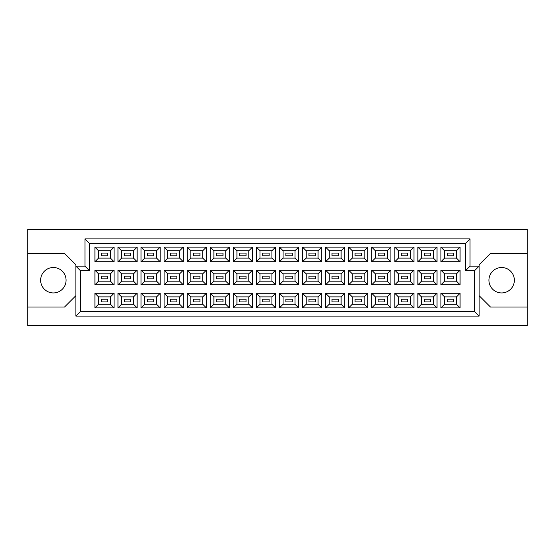 <?xml version="1.0" encoding="UTF-8"?>
<svg xmlns="http://www.w3.org/2000/svg" width="555" height="555" viewBox="0 0 555 555"><rect width="100%" height="100%" fill="white"/><g stroke="black" fill="none" stroke-linecap="round" stroke-linejoin="round"><path stroke-width="0.83" d="M501.637 267.51A12.716 12.716 0 0 0 488.927 280.226A12.716 12.716 0 0 0 501.637 292.936A12.716 12.716 0 0 0 514.353 280.226A12.716 12.716 0 0 0 501.637 267.51M53.363 267.51A12.716 12.716 0 0 0 40.647 280.226A12.716 12.716 0 0 0 53.363 292.936A12.716 12.716 0 0 0 66.073 280.226A12.716 12.716 0 0 0 53.363 267.51M453.685 301.927L447.33 301.927L447.33 299.207L453.685 299.207L453.685 301.927L447.33 301.927L447.33 299.207L453.685 299.207L453.685 301.927M453.685 278.86L447.33 278.86L447.33 276.14L453.685 276.14L453.685 278.86M453.685 255.793L447.33 255.793L447.33 253.073L453.685 253.073L453.685 255.793M430.618 301.927L424.263 301.927L424.263 299.207L430.618 299.207L430.618 301.927L424.263 301.927L424.263 299.207L430.618 299.207L430.618 301.927M430.618 278.86L424.263 278.86L424.263 276.14L430.618 276.14L430.618 278.86M430.618 255.793L424.263 255.793L424.263 253.073L430.618 253.073L430.618 255.793M407.55 301.927L401.196 301.927L401.196 299.207L407.55 299.207L407.55 301.927L401.196 301.927L401.196 299.207L407.55 299.207L407.55 301.927M407.55 278.86L401.196 278.86L401.196 276.14L407.55 276.14L407.55 278.86M407.55 255.793L401.196 255.793L401.196 253.073L407.55 253.073L407.55 255.793M384.483 301.927L378.128 301.927L378.128 299.207L384.483 299.207L384.483 301.927L378.128 301.927L378.128 299.207L384.483 299.207L384.483 301.927M384.483 278.86L378.128 278.86L378.128 276.14L384.483 276.14L384.483 278.86M384.483 255.793L378.128 255.793L378.128 253.073L384.483 253.073L384.483 255.793M361.416 301.927L355.061 301.927L355.061 299.207L361.416 299.207L361.416 301.927L355.061 301.927L355.061 299.207L361.416 299.207L361.416 301.927M361.416 278.86L355.061 278.86L355.061 276.14L361.416 276.14L361.416 278.86M361.416 255.793L355.061 255.793L355.061 253.073L361.416 253.073L361.416 255.793M338.349 301.927L331.994 301.927L331.994 299.207L338.349 299.207L338.349 301.927L331.994 301.927L331.994 299.207L338.349 299.207L338.349 301.927M338.349 278.86L331.994 278.86L331.994 276.14L338.349 276.14L338.349 278.86M338.349 255.793L331.994 255.793L331.994 253.073L338.349 253.073L338.349 255.793M315.282 301.927L308.92 301.927L308.92 299.207L315.282 299.207L315.282 301.927L308.92 301.927L308.92 299.207L315.282 299.207L315.282 301.927M315.282 278.86L308.92 278.86L308.92 276.14L315.282 276.14L315.282 278.86M315.282 255.793L308.92 255.793L308.92 253.073L315.282 253.073L315.282 255.793M292.214 301.927L285.853 301.927L285.853 299.207L292.214 299.207L292.214 301.927L285.853 301.927L285.853 299.207L292.214 299.207L292.214 301.927M292.214 278.86L285.853 278.86L285.853 276.14L292.214 276.14L292.214 278.86M292.214 255.793L285.853 255.793L285.853 253.073L292.214 253.073L292.214 255.793M269.147 301.927L262.786 301.927L262.786 299.207L269.147 299.207L269.147 301.927L262.786 301.927L262.786 299.207L269.147 299.207L269.147 301.927M269.147 278.86L262.786 278.86L262.786 276.14L269.147 276.14L269.147 278.86M269.147 255.793L262.786 255.793L262.786 253.073L269.147 253.073L269.147 255.793M246.08 301.927L239.718 301.927L239.718 299.207L246.08 299.207L246.08 301.927L239.718 301.927L239.718 299.207L246.08 299.207L246.08 301.927M246.08 278.86L239.718 278.86L239.718 276.14L246.08 276.14L246.08 278.86M246.08 255.793L239.718 255.793L239.718 253.073L246.08 253.073L246.08 255.793M223.006 301.927L216.651 301.927L216.651 299.207L223.006 299.207L223.006 301.927L216.651 301.927L216.651 299.207L223.006 299.207L223.006 301.927M223.006 278.86L216.651 278.86L216.651 276.14L223.006 276.14L223.006 278.86M223.006 255.793L216.651 255.793L216.651 253.073L223.006 253.073L223.006 255.793M199.939 301.927L193.584 301.927L193.584 299.207L199.939 299.207L199.939 301.927L193.584 301.927L193.584 299.207L199.939 299.207L199.939 301.927M199.939 278.86L193.584 278.86L193.584 276.14L199.939 276.14L199.939 278.86M199.939 255.793L193.584 255.793L193.584 253.073L199.939 253.073L199.939 255.793M176.872 301.927L170.517 301.927L170.517 299.207L176.872 299.207L176.872 301.927L170.517 301.927L170.517 299.207L176.872 299.207L176.872 301.927M176.872 278.86L170.517 278.86L170.517 276.14L176.872 276.14L176.872 278.86M176.872 255.793L170.517 255.793L170.517 253.073L176.872 253.073L176.872 255.793M153.804 301.927L147.45 301.927L147.45 299.207L153.804 299.207L153.804 301.927L147.45 301.927L147.45 299.207L153.804 299.207L153.804 301.927M153.804 278.86L147.45 278.86L147.45 276.14L153.804 276.14L153.804 278.86M153.804 255.793L147.45 255.793L147.45 253.073L153.804 253.073L153.804 255.793M130.737 301.927L124.382 301.927L124.382 299.207L130.737 299.207L130.737 301.927L124.382 301.927L124.382 299.207L130.737 299.207L130.737 301.927M130.737 278.86L124.382 278.86L124.382 276.14L130.737 276.14L130.737 278.86M130.737 255.793L124.382 255.793L124.382 253.073L130.737 253.073L130.737 255.793M107.67 301.927L101.315 301.927L101.315 299.207L107.67 299.207L107.67 301.927L101.315 301.927L101.315 299.207L107.67 299.207L107.67 301.927M107.67 278.86L101.315 278.86L101.315 276.14L107.67 276.14L107.67 278.86M107.67 255.793L101.315 255.793L101.315 253.073L107.67 253.073L107.67 255.793M479.118 295.662L490.467 307.019L527.25 307.019L527.25 229.368L27.75 229.368L27.75 307.019L64.533 307.019L75.882 295.662M27.75 307.019L27.75 325.632L527.25 325.632L527.25 307.019M527.25 253.434L490.467 253.434L479.118 264.784L479.118 316.1L75.882 316.1L75.882 264.784L64.533 253.434L27.75 253.434M80.426 270.687L75.882 266.15L84.964 266.15L84.964 238.9L470.036 238.9L470.036 266.15L479.118 266.15L474.574 270.687L465.492 270.687L465.492 243.444L89.508 243.444L89.508 270.687L80.426 270.687L80.426 311.556L474.574 311.556L474.574 270.687M460.088 307.879L440.927 307.879L440.927 293.255L460.088 293.255L460.088 307.879L456.46 304.244L456.46 296.89L444.562 296.89L444.562 304.244L456.46 304.244M460.088 284.812L440.927 284.812L440.927 270.188L460.088 270.188L460.088 284.812L456.46 281.177L456.46 273.823L444.562 273.823L444.562 281.177L456.46 281.177M460.088 261.745L440.927 261.745L440.927 247.121L460.088 247.121L460.088 261.745L456.46 258.11L456.46 250.756L444.562 250.756L444.562 258.11L456.46 258.11M437.021 307.879L417.86 307.879L417.86 293.255L437.021 293.255L437.021 307.879L433.393 304.244L433.393 296.89L421.495 296.89L421.495 304.244L433.393 304.244M437.021 284.812L417.86 284.812L417.86 270.188L437.021 270.188L437.021 284.812L433.393 281.177L433.393 273.823L421.495 273.823L421.495 281.177L433.393 281.177M437.021 261.745L417.86 261.745L417.86 247.121L437.021 247.121L437.021 261.745L433.393 258.11L433.393 250.756L421.495 250.756L421.495 258.11L433.393 258.11M413.954 307.879L394.792 307.879L394.792 293.255L413.954 293.255L413.954 307.879L410.318 304.244L410.318 296.89L398.428 296.89L398.428 304.244L410.318 304.244M413.954 284.812L394.792 284.812L394.792 270.188L413.954 270.188L413.954 284.812L410.318 281.177L410.318 273.823L398.428 273.823L398.428 281.177L410.318 281.177M413.954 261.745L394.792 261.745L394.792 247.121L413.954 247.121L413.954 261.745L410.318 258.11L410.318 250.756L398.428 250.756L398.428 258.11L410.318 258.11M390.887 307.879L371.725 307.879L371.725 293.255L390.887 293.255L390.887 307.879L387.251 304.244L387.251 296.89L375.353 296.89L375.353 304.244L387.251 304.244M390.887 284.812L371.725 284.812L371.725 270.188L390.887 270.188L390.887 284.812L387.251 281.177L387.251 273.823L375.353 273.823L375.353 281.177L387.251 281.177M390.887 261.745L371.725 261.745L371.725 247.121L390.887 247.121L390.887 261.745L387.251 258.11L387.251 250.756L375.353 250.756L375.353 258.11L387.251 258.11M367.819 307.879L348.658 307.879L348.658 293.255L367.819 293.255L367.819 307.879L364.184 304.244L364.184 296.89L352.286 296.89L352.286 304.244L364.184 304.244M367.819 284.812L348.658 284.812L348.658 270.188L367.819 270.188L367.819 284.812L364.184 281.177L364.184 273.823L352.286 273.823L352.286 281.177L364.184 281.177M367.819 261.745L348.658 261.745L348.658 247.121L367.819 247.121L367.819 261.745L364.184 258.11L364.184 250.756L352.286 250.756L352.286 258.11L364.184 258.11M344.752 307.879L325.591 307.879L325.591 293.255L344.752 293.255L344.752 307.879L341.117 304.244L341.117 296.89L329.219 296.89L329.219 304.244L341.117 304.244M344.752 284.812L325.591 284.812L325.591 270.188L344.752 270.188L344.752 284.812L341.117 281.177L341.117 273.823L329.219 273.823L329.219 281.177L341.117 281.177M344.752 261.745L325.591 261.745L325.591 247.121L344.752 247.121L344.752 261.745L341.117 258.11L341.117 250.756L329.219 250.756L329.219 258.11L341.117 258.11M321.685 307.879L302.524 307.879L302.524 293.255L321.685 293.255L321.685 307.879L318.05 304.244L318.05 296.89L306.152 296.89L306.152 304.244L318.05 304.244M321.685 284.812L302.524 284.812L302.524 270.188L321.685 270.188L321.685 284.812L318.05 281.177L318.05 273.823L306.152 273.823L306.152 281.177L318.05 281.177M321.685 261.745L302.524 261.745L302.524 247.121L321.685 247.121L321.685 261.745L318.05 258.11L318.05 250.756L306.152 250.756L306.152 258.11L318.05 258.11M298.618 307.879L279.449 307.879L279.449 293.255L298.618 293.255L298.618 307.879L294.982 304.244L294.982 296.89L283.085 296.89L283.085 304.244L294.982 304.244M298.618 284.812L279.449 284.812L279.449 270.188L298.618 270.188L298.618 284.812L294.982 281.177L294.982 273.823L283.085 273.823L283.085 281.177L294.982 281.177M298.618 261.745L279.449 261.745L279.449 247.121L298.618 247.121L298.618 261.745L294.982 258.11L294.982 250.756L283.085 250.756L283.085 258.11L294.982 258.11M275.551 307.879L256.382 307.879L256.382 293.255L275.551 293.255L275.551 307.879L271.915 304.244L271.915 296.89L260.017 296.89L260.017 304.244L271.915 304.244M275.551 284.812L256.382 284.812L256.382 270.188L275.551 270.188L275.551 284.812L271.915 281.177L271.915 273.823L260.017 273.823L260.017 281.177L271.915 281.177M275.551 261.745L256.382 261.745L256.382 247.121L275.551 247.121L275.551 261.745L271.915 258.11L271.915 250.756L260.017 250.756L260.017 258.11L271.915 258.11M252.476 307.879L233.315 307.879L233.315 293.255L252.476 293.255L252.476 307.879L248.848 304.244L248.848 296.89L236.95 296.89L236.95 304.244L248.848 304.244M252.476 284.812L233.315 284.812L233.315 270.188L252.476 270.188L252.476 284.812L248.848 281.177L248.848 273.823L236.95 273.823L236.95 281.177L248.848 281.177M252.476 261.745L233.315 261.745L233.315 247.121L252.476 247.121L252.476 261.745L248.848 258.11L248.848 250.756L236.95 250.756L236.95 258.11L248.848 258.11M229.409 307.879L210.248 307.879L210.248 293.255L229.409 293.255L229.409 307.879L225.781 304.244L225.781 296.89L213.883 296.89L213.883 304.244L225.781 304.244M229.409 284.812L210.248 284.812L210.248 270.188L229.409 270.188L229.409 284.812L225.781 281.177L225.781 273.823L213.883 273.823L213.883 281.177L225.781 281.177M229.409 261.745L210.248 261.745L210.248 247.121L229.409 247.121L229.409 261.745L225.781 258.11L225.781 250.756L213.883 250.756L213.883 258.11L225.781 258.11M206.342 307.879L187.181 307.879L187.181 293.255L206.342 293.255L206.342 307.879L202.714 304.244L202.714 296.89L190.816 296.89L190.816 304.244L202.714 304.244M206.342 284.812L187.181 284.812L187.181 270.188L206.342 270.188L206.342 284.812L202.714 281.177L202.714 273.823L190.816 273.823L190.816 281.177L202.714 281.177M206.342 261.745L187.181 261.745L187.181 247.121L206.342 247.121L206.342 261.745L202.714 258.11L202.714 250.756L190.816 250.756L190.816 258.11L202.714 258.11M183.275 307.879L164.113 307.879L164.113 293.255L183.275 293.255L183.275 307.879L179.647 304.244L179.647 296.89L167.749 296.89L167.749 304.244L179.647 304.244M183.275 284.812L164.113 284.812L164.113 270.188L183.275 270.188L183.275 284.812L179.647 281.177L179.647 273.823L167.749 273.823L167.749 281.177L179.647 281.177M183.275 261.745L164.113 261.745L164.113 247.121L183.275 247.121L183.275 261.745L179.647 258.11L179.647 250.756L167.749 250.756L167.749 258.11L179.647 258.11M160.208 307.879L141.046 307.879L141.046 293.255L160.208 293.255L160.208 307.879L156.572 304.244L156.572 296.89L144.682 296.89L144.682 304.244L156.572 304.244M160.208 284.812L141.046 284.812L141.046 270.188L160.208 270.188L160.208 284.812L156.572 281.177L156.572 273.823L144.682 273.823L144.682 281.177L156.572 281.177M160.208 261.745L141.046 261.745L141.046 247.121L160.208 247.121L160.208 261.745L156.572 258.11L156.572 250.756L144.682 250.756L144.682 258.11L156.572 258.11M137.141 307.879L117.979 307.879L117.979 293.255L137.141 293.255L137.141 307.879L133.505 304.244L133.505 296.89L121.607 296.89L121.607 304.244L133.505 304.244M137.141 284.812L117.979 284.812L117.979 270.188L137.141 270.188L137.141 284.812L133.505 281.177L133.505 273.823L121.607 273.823L121.607 281.177L133.505 281.177M137.141 261.745L117.979 261.745L117.979 247.121L137.141 247.121L137.141 261.745L133.505 258.11L133.505 250.756L121.607 250.756L121.607 258.11L133.505 258.11M114.073 307.879L94.912 307.879L94.912 293.255L114.073 293.255L114.073 307.879L110.438 304.244L110.438 296.89L98.54 296.89L98.54 304.244L110.438 304.244M114.073 284.812L94.912 284.812L94.912 270.188L114.073 270.188L114.073 284.812L110.438 281.177L110.438 273.823L98.54 273.823L98.54 281.177L110.438 281.177M114.073 261.745L94.912 261.745L94.912 247.121L114.073 247.121L114.073 261.745L110.438 258.11L110.438 250.756L98.54 250.756L98.54 258.11L110.438 258.11M110.438 250.756L114.073 247.121M98.54 250.756L94.912 247.121M94.912 261.745L98.54 258.11M110.438 273.823L114.073 270.188M98.54 273.823L94.912 270.188M94.912 284.812L98.54 281.177M110.438 296.89L114.073 293.255M98.54 296.89L94.912 293.255M94.912 307.879L98.54 304.244M133.505 250.756L137.141 247.121M121.607 250.756L117.979 247.121M117.979 261.745L121.607 258.11M133.505 273.823L137.141 270.188M121.607 273.823L117.979 270.188M117.979 284.812L121.607 281.177M133.505 296.89L137.141 293.255M121.607 296.89L117.979 293.255M117.979 307.879L121.607 304.244M156.572 250.756L160.208 247.121M144.682 250.756L141.046 247.121M141.046 261.745L144.682 258.11M156.572 273.823L160.208 270.188M144.682 273.823L141.046 270.188M141.046 284.812L144.682 281.177M156.572 296.89L160.208 293.255M144.682 296.89L141.046 293.255M141.046 307.879L144.682 304.244M179.647 250.756L183.275 247.121M167.749 250.756L164.113 247.121M164.113 261.745L167.749 258.11M179.647 273.823L183.275 270.188M167.749 273.823L164.113 270.188M164.113 284.812L167.749 281.177M179.647 296.89L183.275 293.255M167.749 296.89L164.113 293.255M164.113 307.879L167.749 304.244M202.714 250.756L206.342 247.121M190.816 250.756L187.181 247.121M187.181 261.745L190.816 258.11M202.714 273.823L206.342 270.188M190.816 273.823L187.181 270.188M187.181 284.812L190.816 281.177M202.714 296.89L206.342 293.255M190.816 296.89L187.181 293.255M187.181 307.879L190.816 304.244M225.781 250.756L229.409 247.121M213.883 250.756L210.248 247.121M210.248 261.745L213.883 258.11M225.781 273.823L229.409 270.188M213.883 273.823L210.248 270.188M210.248 284.812L213.883 281.177M225.781 296.89L229.409 293.255M213.883 296.89L210.248 293.255M210.248 307.879L213.883 304.244M248.848 250.756L252.476 247.121M236.95 250.756L233.315 247.121M233.315 261.745L236.95 258.11M248.848 273.823L252.476 270.188M236.95 273.823L233.315 270.188M233.315 284.812L236.95 281.177M248.848 296.89L252.476 293.255M236.95 296.89L233.315 293.255M233.315 307.879L236.95 304.244M271.915 250.756L275.551 247.121M260.017 250.756L256.382 247.121M256.382 261.745L260.017 258.11M271.915 273.823L275.551 270.188M260.017 273.823L256.382 270.188M256.382 284.812L260.017 281.177M271.915 296.89L275.551 293.255M260.017 296.89L256.382 293.255M256.382 307.879L260.017 304.244M294.982 250.756L298.618 247.121M283.085 250.756L279.449 247.121M279.449 261.745L283.085 258.11M294.982 273.823L298.618 270.188M283.085 273.823L279.449 270.188M279.449 284.812L283.085 281.177M294.982 296.89L298.618 293.255M283.085 296.89L279.449 293.255M279.449 307.879L283.085 304.244M318.05 250.756L321.685 247.121M306.152 250.756L302.524 247.121M302.524 261.745L306.152 258.11M318.05 273.823L321.685 270.188M306.152 273.823L302.524 270.188M302.524 284.812L306.152 281.177M318.05 296.89L321.685 293.255M306.152 296.89L302.524 293.255M302.524 307.879L306.152 304.244M341.117 250.756L344.752 247.121M329.219 250.756L325.591 247.121M325.591 261.745L329.219 258.11M341.117 273.823L344.752 270.188M329.219 273.823L325.591 270.188M325.591 284.812L329.219 281.177M341.117 296.89L344.752 293.255M329.219 296.89L325.591 293.255M325.591 307.879L329.219 304.244M364.184 250.756L367.819 247.121M352.286 250.756L348.658 247.121M348.658 261.745L352.286 258.11M364.184 273.823L367.819 270.188M352.286 273.823L348.658 270.188M348.658 284.812L352.286 281.177M364.184 296.89L367.819 293.255M352.286 296.89L348.658 293.255M348.658 307.879L352.286 304.244M387.251 250.756L390.887 247.121M375.353 250.756L371.725 247.121M371.725 261.745L375.353 258.11M387.251 273.823L390.887 270.188M375.353 273.823L371.725 270.188M371.725 284.812L375.353 281.177M387.251 296.89L390.887 293.255M375.353 296.89L371.725 293.255M371.725 307.879L375.353 304.244M410.318 250.756L413.954 247.121M398.428 250.756L394.792 247.121M394.792 261.745L398.428 258.11M410.318 273.823L413.954 270.188M398.428 273.823L394.792 270.188M394.792 284.812L398.428 281.177M410.318 296.89L413.954 293.255M398.428 296.89L394.792 293.255M394.792 307.879L398.428 304.244M433.393 250.756L437.021 247.121M421.495 250.756L417.86 247.121M417.86 261.745L421.495 258.11M433.393 273.823L437.021 270.188M421.495 273.823L417.86 270.188M417.86 284.812L421.495 281.177M433.393 296.89L437.021 293.255M421.495 296.89L417.86 293.255M417.86 307.879L421.495 304.244M456.46 250.756L460.088 247.121M444.562 250.756L440.927 247.121M440.927 261.745L444.562 258.11M456.46 273.823L460.088 270.188M444.562 273.823L440.927 270.188M440.927 284.812L444.562 281.177M456.46 296.89L460.088 293.255M444.562 296.89L440.927 293.255M440.927 307.879L444.562 304.244M84.964 238.9L89.508 243.444M89.508 270.687L84.964 266.15M470.036 238.9L465.492 243.444M80.426 311.556L75.882 316.1M470.036 266.15L465.492 270.687M474.574 311.556L479.118 316.1"/></g></svg>
